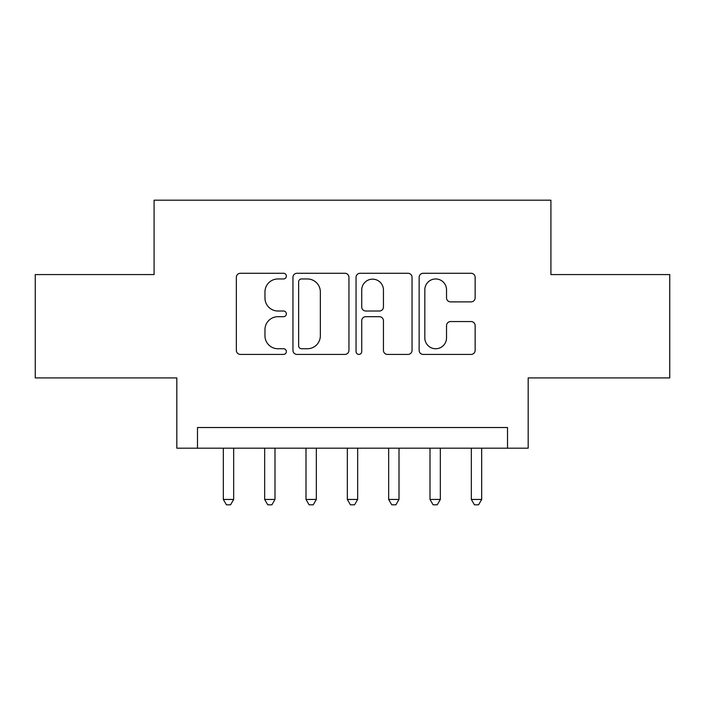 <?xml version="1.0" encoding="UTF-8"?>
<svg xmlns="http://www.w3.org/2000/svg" width="705" height="705" viewBox="0 0 705 705"><rect width="100%" height="100%" fill="white"/><g stroke="black" fill="none" stroke-linecap="round" stroke-linejoin="round"><path stroke-width="1.06" d="M286.362 276.122A2.838 2.838 0 0 0 283.525 273.276L240.414 273.276A4.054 4.054 0 0 0 236.36 277.338L236.36 350.367A4.054 4.054 0 0 0 240.414 354.421L283.525 354.421A2.838 2.838 0 0 0 286.362 351.583A2.838 2.838 0 0 0 283.525 348.746L277.946 348.746A12.981 12.981 0 0 1 264.965 335.765L264.965 329.676A12.981 12.981 0 0 1 277.946 316.695L283.525 316.695A2.838 2.838 0 0 0 286.362 313.848A2.838 2.838 0 0 0 283.525 311.011L277.946 311.011A12.981 12.981 0 0 1 264.965 298.03L264.965 291.94A12.981 12.981 0 0 1 277.946 278.96L283.525 278.96A2.838 2.838 0 0 0 286.362 276.122M471.072 301.881A4.054 4.054 0 0 0 475.135 297.827L475.135 277.338A4.054 4.054 0 0 0 471.072 273.276L423.203 273.276A4.054 4.054 0 0 0 419.14 277.338L419.14 350.367A4.054 4.054 0 0 0 423.203 354.421L471.072 354.421A4.054 4.054 0 0 0 475.135 350.367L475.135 325.622A4.054 4.054 0 0 0 471.072 321.559L450.583 321.559A4.054 4.054 0 0 0 446.529 325.622L446.529 337.889A10.857 10.857 0 0 1 435.672 348.746A10.857 10.857 0 0 1 424.824 337.889L424.824 289.808A10.857 10.857 0 0 1 435.672 278.96A10.857 10.857 0 0 1 446.529 289.808L446.529 297.827A4.054 4.054 0 0 0 450.583 301.881L471.072 301.881M507.512 448.195L528.177 448.195L528.177 377.924L669.75 377.924L669.75 274.58L550.913 274.58L550.913 200.176L154.087 200.176L154.087 274.58L35.25 274.58L35.25 377.924L176.823 377.924L176.823 448.195L507.512 448.195L507.512 427.521L197.488 427.521L197.488 448.195M348.949 277.338A4.054 4.054 0 0 0 344.895 273.276L297.017 273.276A4.054 4.054 0 0 0 292.954 277.338L292.954 350.367A4.054 4.054 0 0 0 297.017 354.421L344.895 354.421A4.054 4.054 0 0 0 348.949 350.367L348.949 277.338M360.105 273.276L407.983 273.276A4.054 4.054 0 0 1 412.046 277.338L412.046 350.367A4.054 4.054 0 0 1 407.983 354.421L387.494 354.421A4.054 4.054 0 0 1 383.441 350.367L383.441 320.749A4.054 4.054 0 0 0 379.378 316.695L365.789 316.695A4.054 4.054 0 0 0 361.727 320.749L361.727 351.583A2.838 2.838 0 0 1 358.889 354.421A2.838 2.838 0 0 1 356.051 351.583L356.051 277.338A4.054 4.054 0 0 1 360.105 273.276M301.476 278.96A2.838 2.838 0 0 0 298.638 281.797L298.638 345.908A2.838 2.838 0 0 0 301.476 348.746L307.362 348.746A12.981 12.981 0 0 0 320.343 335.765L320.343 291.94A12.981 12.981 0 0 0 307.362 278.96L301.476 278.96M383.441 290.011A10.857 10.857 0 0 0 372.584 279.162A10.857 10.857 0 0 0 361.727 290.011L361.727 306.957A4.054 4.054 0 0 0 365.789 311.011L379.378 311.011A4.054 4.054 0 0 0 383.441 306.957L383.441 290.011M223.326 448.195L223.326 499.448L233.663 499.448L233.663 448.195M233.663 499.448L230.561 504.824L226.428 504.824L223.326 499.448M264.666 448.195L264.666 499.448L274.994 499.448L274.994 448.195M274.994 499.448L271.892 504.824L267.759 504.824L264.666 499.448M305.996 448.195L305.996 499.448L316.333 499.448L316.333 448.195M316.333 499.448L313.231 504.824L309.098 504.824L305.996 499.448M347.336 448.195L347.336 499.448L357.664 499.448L357.664 448.195M357.664 499.448L354.571 504.824L350.429 504.824L347.336 499.448M388.666 448.195L388.666 499.448L399.004 499.448L399.004 448.195M399.004 499.448L395.902 504.824L391.769 504.824L388.666 499.448M430.006 448.195L430.006 499.448L440.334 499.448L440.334 448.195M440.334 499.448L437.241 504.824L433.108 504.824L430.006 499.448M471.337 448.195L471.337 499.448L481.674 499.448L481.674 448.195M481.674 499.448L478.572 504.824L474.439 504.824L471.337 499.448"/></g></svg>
